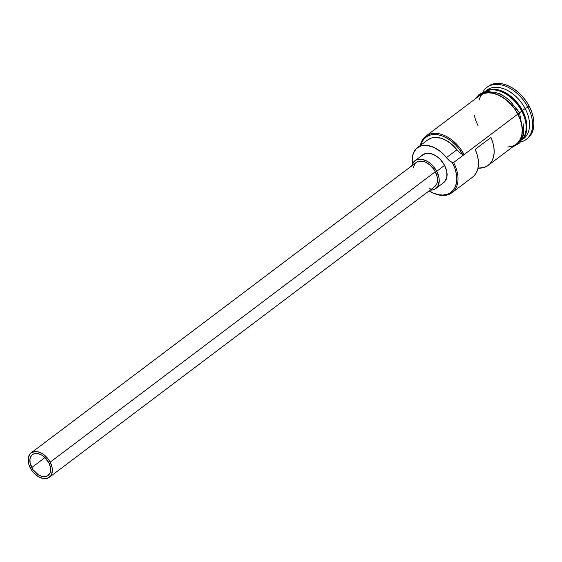 <?xml version="1.0" encoding="UTF-8"?>
<svg xmlns="http://www.w3.org/2000/svg" width="562" height="562" viewBox="0 0 562 562"><rect width="100%" height="100%" fill="white"/><g stroke="black" fill="none" stroke-linecap="round" stroke-linejoin="round"><path stroke-width="0.84" d="M453.618 162.488L452.529 163.05A29.568 19.396 53 0 1 453.12 190.328A29.568 19.396 53 0 1 429.101 190.883A30.432 19.965 -127 0 0 454.117 190.701A30.432 19.965 -127 0 0 453.618 162.488L452.22 162.474A29.568 19.396 53 0 1 452.529 163.05L453.618 162.488A30.432 19.965 53 0 1 452.066 192.625A30.432 19.965 53 0 1 429.101 190.883L433.766 193.251L438.353 194.649L442.751 195.049L446.776 194.438L450.281 192.836L453.134 190.314L455.22 186.956L456.456 182.896L456.808 178.294L456.246 173.328L454.798 168.179L452.529 163.05A29.568 19.396 -127 0 0 452.22 162.474A13.045 8.556 53 0 1 446.46 157.634L456.934 149.731L459.639 152.527L462.695 154.571L459.653 149.766L456.007 145.375L451.911 141.561L447.5 138.463L442.954 136.201L438.43 134.859L434.103 134.487L430.134 135.098L426.677 136.664L423.853 139.137L421.767 142.418L420.79 145.144A29.568 19.396 53 0 1 439.091 134.999A29.568 19.396 53 0 1 462.695 154.571L464.1 154.585L453.618 162.488L452.22 162.474L449.164 160.43L446.46 157.634L456.934 149.731A13.045 8.556 -127 0 0 462.695 154.571L464.1 154.585L517.806 114.086L453.618 162.488M31.725 467.584A13.045 8.556 53 0 1 32.385 454.672A13.045 8.556 53 0 1 48.761 462.582L50.404 467.12L50.65 469.312L49.948 473.127L47.77 475.726L44.447 476.702L42.508 476.527L38.448 474.876L33.053 469.748L30.081 463.053L29.99 458.831L31.451 455.557L32.708 454.44L34.261 453.738L37.977 453.646L42.038 455.29L43.998 456.702L48.761 462.582A13.045 8.556 53 0 1 48.093 475.501A13.045 8.556 53 0 1 31.725 467.584L44.988 457.58L31.725 467.584M49.407 477.236L434.517 186.795A15.216 9.983 -127 0 0 435.297 171.733L50.18 462.168A15.216 9.983 53 0 1 49.407 477.236A15.216 9.983 53 0 1 30.306 467.998A15.216 9.983 53 0 1 31.079 452.937A15.216 9.983 53 0 1 50.18 462.168L435.297 171.733L437.208 177.016L437.32 181.947L436.681 184.034L434.145 187.062M435.831 188.53L443.692 182.608A17.394 11.409 -127 0 0 444.577 165.383L436.716 171.312A17.394 11.409 53 0 1 435.831 188.53A17.394 11.409 53 0 1 430.113 190.125L433.337 189.773L435.395 188.832L438.304 185.376L439.231 180.283L438.901 177.36L436.716 171.312L444.577 165.383L446.762 171.431L446.888 177.058L444.935 181.421L443.256 182.91M479.119 100.022A30.432 19.965 53 0 1 498.283 89.878A30.432 19.965 53 0 1 522.519 110.531L521.972 110.812A29.997 19.684 -127 0 0 499.449 90.819M521.733 111.121A30.432 19.965 -127 0 0 485.603 91.374A30.432 19.965 -127 0 1 521.733 111.121L519.457 112.843L521.733 111.121A30.432 19.965 -127 0 1 521.979 139.615A30.432 19.965 -127 0 0 521.733 111.121M526.208 139.432L527.514 138.442A32.61 21.391 -127 0 0 529.179 106.162L527.873 107.145A32.61 21.391 53 0 1 526.208 139.432A32.61 21.391 53 0 1 520.44 142.046A32.61 21.391 -127 0 0 527.873 107.145L525.14 108.55A30.432 19.965 53 0 1 522.217 139.594M452.066 192.625L472.502 177.213A30.432 19.965 -127 0 0 475.178 149.373L490.893 137.514A30.432 19.965 53 0 1 488.223 165.354L516.253 144.216A30.432 19.965 -127 0 0 517.806 114.086L514.701 109.035L510.949 104.399L506.699 100.359L502.112 97.071L497.363 94.662L492.635 93.222L488.111 92.814L483.966 93.44L479.541 95.659M488.223 165.354A30.432 19.965 53 0 1 477.981 168.129L483.854 167.532L487.282 166.001L490.113 163.612L492.249 160.451L493.619 156.622L494.174 152.26L493.893 147.511L492.79 142.537L490.893 137.514L475.178 149.373L477.068 154.395L478.171 159.362L478.452 164.111L477.904 168.474L476.534 172.309L474.398 175.47L472.445 177.255M525.386 133.292A29.997 19.684 -127 0 0 521.972 110.812L521.712 111.009A29.997 19.684 53 0 1 524.739 118.406M521.726 140.086L523.587 138.688A30.432 19.965 -127 0 0 525.14 108.55L522.519 110.531A30.432 19.965 53 0 1 521.775 140.001A30.432 19.965 53 0 0 522.519 110.531L525.14 108.55A30.432 19.965 -127 0 0 486.938 90.089L485.076 91.487M477.279 97.528L480.236 94.915L483.868 93.25L488.048 92.618L492.6 93.032L497.363 94.486L502.14 96.91L506.762 100.219L511.041 104.286L514.82 108.951L517.946 114.044A30.65 20.113 53 0 1 514.342 145.656L518.578 142.305L520.742 138.828L522.028 134.62L522.386 129.85L521.803 124.694L520.307 119.355L517.946 114.044L519.562 113.039L517.946 114.044A30.65 20.113 53 0 0 477.693 97.057M516.127 107.967L519.562 113.039L523.636 134.873L519.604 143.029L512.087 147.356M427.815 139.847L431.63 137.936L434.559 137.423L441.044 138.224L444.437 139.524L451.068 143.739L456.934 149.731A26.302 17.26 -127 0 0 427.858 139.812L417.376 147.715A26.302 17.26 53 0 1 446.46 157.634L440.587 151.642L433.955 147.427L427.246 145.425L421.156 145.839L416.316 148.628L413.232 153.503L412.227 159.966L412.55 163.633A26.302 17.26 53 0 1 417.376 147.715M488.188 86.422L492.93 84.04L497.37 83.366L502.217 83.808L507.282 85.354L512.368 87.932L517.279 91.451L521.838 95.779L525.856 100.746L529.179 106.162L531.687 111.817L533.282 117.493L533.9 122.973L533.521 128.052L532.151 132.527L529.854 136.229L527.458 138.484M529.179 106.162A32.61 21.391 -127 0 0 488.252 86.372L486.938 87.363A32.61 21.391 53 0 1 527.873 107.145L529.179 106.162M485.687 91.156A30.432 19.965 -127 0 0 485.435 91.409A30.432 19.965 53 0 1 525.14 108.55L527.873 107.145A32.61 21.391 -127 0 0 504.114 85.656A32.61 21.391 -127 0 0 482.842 92.189A32.61 21.391 53 0 1 486.938 87.363M485.175 91.465A30.432 19.965 53 0 1 522.519 110.531L521.972 110.812A29.997 19.684 -127 0 0 492.614 89.843M506.755 94.556A29.997 19.684 53 0 1 521.712 111.009L521.972 110.812M512.354 103.296L508.069 99.228L503.454 95.919L498.67 93.496L493.907 92.049M489.354 91.634L485.182 92.266L481.543 93.924M519.885 141.315L522.049 137.838L523.334 133.63L523.693 128.86L523.11 123.703M474.223 115.175L475.712 120.472L478.051 125.748M507.739 147.026L511.884 146.394L515.495 144.75M516.197 144.258L518.431 142.144L520.581 138.688L521.852 134.515L522.21 129.78L521.634 124.659L520.145 119.362L517.806 114.086A30.432 19.965 -127 0 0 479.604 95.617L425.898 136.123A30.432 19.965 53 0 1 464.1 154.585A30.432 19.965 -127 0 0 439.119 133.763A30.432 19.965 -127 0 0 420.362 145.467A30.432 19.965 53 0 1 425.898 136.123M421.5 156.018L425.244 153.588L427.612 153.229L432.895 154.29L438.234 157.543L440.657 159.847L444.577 165.383A17.394 11.409 -127 0 0 422.743 154.831L414.889 160.76A17.394 11.409 53 0 1 436.716 171.312L432.796 165.776L430.373 163.472L427.752 161.589L422.336 159.39L417.383 159.517L415.318 160.458L413.639 161.947L411.686 166.303M411.784 165.825A17.394 11.409 53 0 1 414.889 160.76M413.393 167.35L415.107 163.535L416.575 162.235L418.381 161.406L422.715 161.301L425.076 162.018L429.747 164.87L433.745 169.204L435.297 171.733A15.216 9.983 -127 0 0 416.196 162.495L31.079 452.937M430.267 188.2L429.108 188.158M50.18 462.168L48.627 459.639L44.63 455.304L42.333 453.66L37.598 451.736L35.336 451.532L31.458 452.67L29.99 453.97L28.276 457.784L28.388 462.716L29.133 465.364L31.858 470.527L33.727 472.846L38.146 476.506L42.888 478.431L47.222 478.325L50.496 476.197L51.564 474.469L52.385 470.015L52.097 467.458L50.18 462.168M475.438 98.757L479.274 94.24L486.474 91.227L499.456 93.425L508.884 99.544L519.562 113.039"/></g></svg>
